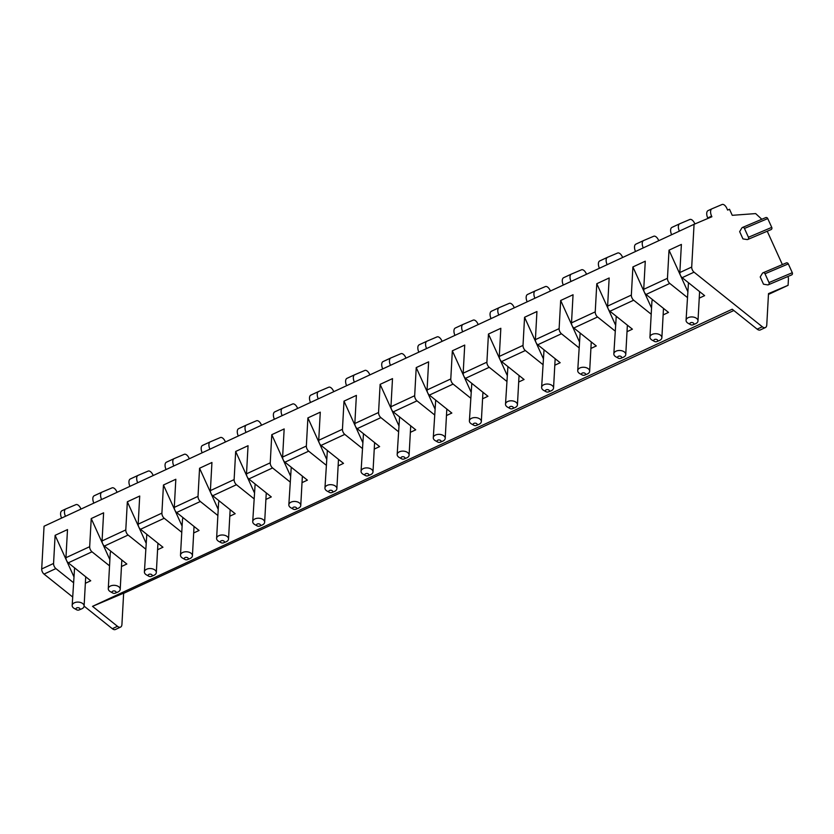 <?xml version="1.0" encoding="UTF-8"?>
<svg xmlns="http://www.w3.org/2000/svg" width="834" height="834" viewBox="0 0 834 834"><rect width="100%" height="100%" fill="white"/><g stroke="black" fill="none" stroke-linecap="round" stroke-linejoin="round"><path stroke-width="1.25" d="M742.437 227.484L765.737 217.611A1.731 1.48 67 0 1 767.749 218.581L744.449 228.453A1.731 1.48 67 0 0 741.822 228.036L739.654 231.633L742.938 238.889L747.056 239.556A1.731 1.48 67 0 0 747.775 239.473L771.075 229.6A1.731 1.48 67 0 0 771.742 227.38L748.442 237.263A1.731 1.48 67 0 1 747.775 239.473M767.238 231.227L782.375 264.597M762.995 272.812L786.295 262.929A1.731 1.48 67 0 1 788.307 263.898L765.007 273.771A1.731 1.48 67 0 0 762.38 273.354L760.212 276.961L763.496 284.206L767.614 284.874A1.731 1.48 67 0 0 768.333 284.79L791.633 274.918A1.731 1.48 67 0 0 792.3 272.708L769 282.58A1.731 1.48 67 0 1 768.333 284.79M787.796 276.544L788.484 278.066L788.088 285.311L768.458 294.433M761.817 219.269L755.646 213.587L732.252 215.318L729.51 209.282L727.623 210.085L726.8 208.271A5.306 2.731 -114.9 0 0 722.088 204.497L712.017 208.771A6.641 3.419 -114.9 0 0 711.955 208.792A6.641 3.419 -114.9 0 0 711.611 216.152L711.882 216.757L694.065 224.304L691.699 267.047A3.982 2.054 -114.9 0 0 694.034 272.165L762.318 326.772A6.641 3.419 65.1 0 0 765.404 327.564A6.641 3.419 65.1 0 0 766.769 324.885L768.5 293.62L788.088 285.311M744.449 228.453L748.442 237.263M765.007 273.771L769 282.58M788.307 263.898L792.3 272.708M767.749 218.581L771.742 227.38M65.823 508.928L61.956 510.731A6.641 3.419 -114.9 0 0 61.601 518.081L65.469 516.277A6.641 3.419 -114.9 0 1 65.823 508.928A6.641 3.419 -114.9 0 1 65.876 508.907L75.957 504.633A5.306 2.731 -114.9 0 1 80.669 508.396L80.971 509.084M101.936 492.154L94.2 495.75A6.641 3.419 -114.9 0 0 93.846 503.1L101.581 499.503A6.641 3.419 -114.9 0 1 101.936 492.154A6.641 3.419 -114.9 0 1 101.988 492.133L112.069 487.859A5.306 2.731 -114.9 0 1 116.77 491.622L117.083 492.31M138.048 475.38L130.312 478.977A6.641 3.419 -114.9 0 0 129.958 486.326L137.693 482.73A6.641 3.419 -114.9 0 1 138.048 475.38A6.641 3.419 -114.9 0 1 138.1 475.359L148.171 471.085A5.306 2.731 -114.9 0 1 152.883 474.848L153.195 475.536M174.16 458.606L166.425 462.203A6.641 3.419 -114.9 0 0 166.07 469.552L173.806 465.956A6.641 3.419 -114.9 0 1 174.16 458.606A6.641 3.419 -114.9 0 1 174.212 458.585L184.283 454.311A5.306 2.731 -114.9 0 1 188.995 458.074L189.308 458.763M209.918 449.192L209.918 449.182A6.641 3.419 -114.9 0 1 210.272 441.832A6.641 3.419 -114.9 0 1 210.324 441.812L220.395 437.537A5.306 2.731 -114.9 0 1 225.107 441.301L225.42 441.989M246.384 425.059L238.639 428.655A6.641 3.419 -114.9 0 0 238.295 436.005L246.03 432.408A6.641 3.419 -114.9 0 1 246.384 425.059A6.641 3.419 -114.9 0 1 246.437 425.038L256.507 420.763A5.306 2.731 -114.9 0 1 261.219 424.527L261.532 425.215M282.497 408.285L274.751 411.881A6.641 3.419 -114.9 0 0 274.396 419.231L282.142 415.634A6.641 3.419 -114.9 0 1 282.497 408.285A6.641 3.419 -114.9 0 1 282.549 408.264L292.619 403.99A5.306 2.731 -114.9 0 1 297.331 407.753L297.644 408.441M318.598 391.511L310.863 395.108A6.641 3.419 -114.9 0 0 310.509 402.457L318.254 398.861A6.641 3.419 -114.9 0 1 318.598 391.511A6.641 3.419 -114.9 0 1 318.661 391.49L328.732 387.216A5.306 2.731 -114.9 0 1 333.444 390.979L333.756 391.667M354.711 374.737L346.975 378.334A6.641 3.419 -114.9 0 0 346.621 385.683L354.367 382.087A6.641 3.419 -114.9 0 1 354.711 374.737A6.641 3.419 -114.9 0 1 354.773 374.716L364.844 370.442A5.306 2.731 -114.9 0 1 369.556 374.205L369.869 374.893M390.479 365.323L390.468 365.313A6.641 3.419 -114.9 0 1 390.823 357.963A6.641 3.419 -114.9 0 1 390.885 357.942L400.956 353.668A5.306 2.731 -114.9 0 1 405.668 357.432L405.981 358.12M426.935 341.189L419.2 344.786A6.641 3.419 -114.9 0 0 418.845 352.136L426.581 348.539A6.641 3.419 -114.9 0 1 426.935 341.189A6.641 3.419 -114.9 0 1 426.987 341.169L437.068 336.894A5.306 2.731 -114.9 0 1 441.78 340.658L442.093 341.346M463.047 324.416L455.312 328.012A6.641 3.419 -114.9 0 0 454.957 335.362L462.693 331.765A6.641 3.419 -114.9 0 1 463.047 324.416A6.641 3.419 -114.9 0 1 463.099 324.395L473.18 320.12A5.306 2.731 -114.9 0 1 477.892 323.884L478.205 324.572M498.815 315.002L498.805 314.991A6.641 3.419 -114.9 0 1 499.159 307.642A6.641 3.419 -114.9 0 1 499.212 307.621L509.293 303.347A5.306 2.731 -114.9 0 1 513.994 307.11L514.307 307.798M535.272 290.868L527.536 294.465A6.641 3.419 -114.9 0 0 527.182 301.814L534.917 298.218A6.641 3.419 -114.9 0 1 535.272 290.868A6.641 3.419 -114.9 0 1 535.324 290.847L545.394 286.573A5.306 2.731 -114.9 0 1 550.106 290.336L550.419 291.024M571.029 281.454L571.029 281.444A6.641 3.419 -114.9 0 1 571.384 274.094A6.641 3.419 -114.9 0 1 571.436 274.073L581.506 269.799A5.306 2.731 -114.9 0 1 586.219 273.562L586.531 274.25M607.496 257.32L599.761 260.917A6.641 3.419 -114.9 0 0 599.406 268.267L607.142 264.67A6.641 3.419 -114.9 0 1 607.496 257.32A6.641 3.419 -114.9 0 1 607.548 257.299L617.619 253.025A5.306 2.731 -114.9 0 1 622.331 256.789L622.644 257.477M643.608 240.546L635.862 244.143A6.641 3.419 -114.9 0 0 635.518 251.493L643.254 247.896A6.641 3.419 -114.9 0 1 643.608 240.546A6.641 3.419 -114.9 0 1 643.66 240.526L653.731 236.251A5.306 2.731 -114.9 0 1 658.443 240.015L658.756 240.703M679.72 223.773L671.975 227.369A6.641 3.419 -114.9 0 0 671.631 234.719L679.366 231.122A6.641 3.419 -114.9 0 1 679.72 223.773A6.641 3.419 -114.9 0 1 679.773 223.752L689.843 219.478A5.306 2.731 -114.9 0 1 694.555 223.241L694.878 223.96M94.2 495.75A6.641 3.419 -114.9 0 1 94.252 495.73L101.884 492.185M61.956 510.731A6.641 3.419 -114.9 0 1 62.008 510.7L65.771 508.959M130.312 478.977A6.641 3.419 -114.9 0 1 130.365 478.956L137.996 475.411M166.425 462.203A6.641 3.419 -114.9 0 1 166.477 462.182L174.108 458.637M202.182 452.789L202.182 452.779A6.641 3.419 -114.9 0 1 202.526 445.429A6.641 3.419 -114.9 0 1 202.589 445.408L210.22 441.864M238.639 428.655A6.641 3.419 -114.9 0 1 238.701 428.634L246.322 425.09M274.751 411.881A6.641 3.419 -114.9 0 1 274.813 411.86L282.434 408.316M310.863 395.108A6.641 3.419 -114.9 0 1 310.915 395.087L318.546 391.542M346.975 378.334A6.641 3.419 -114.9 0 1 347.027 378.313L354.659 374.768M382.743 368.92L382.733 368.909A6.641 3.419 -114.9 0 1 383.087 361.56A6.641 3.419 -114.9 0 1 383.14 361.539L390.771 357.994M419.2 344.786A6.641 3.419 -114.9 0 1 419.252 344.765L426.883 341.221M455.312 328.012A6.641 3.419 -114.9 0 1 455.364 327.991L462.995 324.447M498.805 314.991L491.07 318.588A6.641 3.419 -114.9 0 1 491.424 311.238A6.641 3.419 -114.9 0 1 491.476 311.218L499.107 307.673M527.536 294.465A6.641 3.419 -114.9 0 1 527.588 294.444L535.219 290.899M563.294 285.051L563.294 285.04A6.641 3.419 -114.9 0 1 563.648 277.691A6.641 3.419 -114.9 0 1 563.701 277.67L571.332 274.125M599.761 260.917A6.641 3.419 -114.9 0 1 599.813 260.896L607.444 257.352M635.862 244.143A6.641 3.419 -114.9 0 1 635.925 244.122L643.556 240.578M671.975 227.369A6.641 3.419 -114.9 0 1 672.037 227.348L679.658 223.804M707.951 218.425L707.732 217.945A6.641 3.419 -114.9 0 1 708.087 210.595A6.641 3.419 -114.9 0 1 708.139 210.575L711.902 208.823M694.065 224.304L44.056 526.233L41.7 568.976A3.982 2.054 -114.9 0 0 44.025 574.094L72.641 596.977M687.32 297.457L669.785 283.435A3.982 2.054 -114.9 0 1 667.461 278.306L669.014 250.169L687.664 291.295M651.208 314.23L633.673 300.209A3.982 2.054 -114.9 0 1 631.348 295.08L632.902 266.943L645.276 261.198L643.723 289.325A3.982 2.054 -114.9 0 0 646.048 294.454L668.514 312.406L663.134 314.908M615.096 331.004L597.561 316.983A3.982 2.054 -114.9 0 1 595.236 311.853L596.79 283.716L609.164 277.972L607.611 306.099A3.982 2.054 -114.9 0 0 609.946 311.228L632.401 329.18L627.022 331.682M578.984 347.778L561.449 333.756A3.982 2.054 -114.9 0 1 559.124 328.627L560.677 300.49L573.052 294.746L571.509 322.873A3.982 2.054 -114.9 0 0 573.834 328.002L596.289 345.954L590.91 348.456M542.871 364.552L525.337 350.53A3.982 2.054 -114.9 0 1 523.012 345.401L524.565 317.264L536.94 311.52L535.397 339.647A3.982 2.054 -114.9 0 0 537.721 344.776L560.177 362.727L554.798 365.229M506.759 381.326L489.224 367.304A3.982 2.054 -114.9 0 1 486.9 362.175L488.453 334.038L500.838 328.294L499.285 356.42A3.982 2.054 -114.9 0 0 501.609 361.549L524.065 379.501L518.685 382.003M470.657 398.099L453.112 384.078A3.982 2.054 -114.9 0 1 450.787 378.949L452.341 350.812L464.726 345.067L463.172 373.194A3.982 2.054 -114.9 0 0 465.497 378.323L487.953 396.275L482.584 398.777M434.545 414.873L417 400.852A3.982 2.054 -114.9 0 1 414.675 395.723L416.229 367.586L428.613 361.841L427.06 389.968A3.982 2.054 -114.9 0 0 429.385 395.097L451.84 413.049L446.471 415.551M398.433 431.647L380.888 417.625A3.982 2.054 -114.9 0 1 378.563 412.496L380.116 384.359L392.501 378.615L390.948 406.742A3.982 2.054 -114.9 0 0 393.273 411.871L415.728 429.823L410.359 432.325M362.321 448.421L344.786 434.399A3.982 2.054 -114.9 0 1 342.451 429.27L344.004 401.133L356.389 395.389L354.836 423.516A3.982 2.054 -114.9 0 0 357.161 428.645L379.616 446.597L374.247 449.099M326.209 465.195L308.674 451.173A3.982 2.054 -114.9 0 1 306.349 446.044L307.892 417.907L320.277 412.163L318.724 440.289A3.982 2.054 -114.9 0 0 321.048 445.419L343.504 463.37L338.135 465.872M290.096 481.969L272.562 467.947A3.982 2.054 -114.9 0 1 270.237 462.818L271.78 434.691L284.165 428.937L282.611 457.063A3.982 2.054 -114.9 0 0 284.936 462.192L307.392 480.144L302.023 482.646M253.984 498.742L236.449 484.721A3.982 2.054 -114.9 0 1 234.125 479.592L235.678 451.465L248.052 445.71L246.499 473.837A3.982 2.054 -114.9 0 0 248.824 478.966L271.29 496.918L265.91 499.42M217.872 515.516L200.337 501.495A3.982 2.054 -114.9 0 1 198.012 496.366L199.566 468.239L211.94 462.484L210.387 490.611A3.982 2.054 -114.9 0 0 212.722 495.74L235.178 513.692L229.798 516.194M181.76 532.29L164.225 518.268A3.982 2.054 -114.9 0 1 161.9 513.139L163.454 485.013L175.828 479.258L174.285 507.385A3.982 2.054 -114.9 0 0 176.61 512.514L199.065 530.466L193.686 532.968M145.648 549.064L128.113 535.042A3.982 2.054 -114.9 0 1 125.788 529.913L127.341 501.787L139.716 496.032L138.173 524.159A3.982 2.054 -114.9 0 0 140.498 529.288L162.953 547.24L157.574 549.742M109.535 565.838L92.001 551.816A3.982 2.054 -114.9 0 1 89.676 546.687L91.229 518.56L103.614 512.806L102.061 540.932A3.982 2.054 -114.9 0 0 104.386 546.061L126.841 564.013L121.462 566.515M73.434 582.612L55.888 568.59A3.982 2.054 -114.9 0 1 53.564 563.461L55.117 535.334L67.502 529.58L65.949 557.706A3.982 2.054 -114.9 0 0 68.273 562.835L90.729 580.787L85.349 583.289M669.014 250.169L681.388 244.425L679.835 272.551A3.982 2.054 -114.9 0 0 682.16 277.68L704.626 295.632L699.246 298.134M92.522 606.349L123.651 593.151L121.931 624.416A6.641 3.419 -114.9 0 1 120.565 627.105A6.641 3.419 -114.9 0 1 117.479 626.303L92.522 606.349L732.21 309.216L757.168 329.159A6.641 3.419 65.1 0 0 760.243 329.962L765.404 327.564M120.565 627.105L115.405 629.503A6.641 3.419 -114.9 0 1 112.319 628.7L84.098 606.13A5.974 3.68 -176.8 0 0 80.794 602.565A5.974 3.68 -176.8 0 0 74.382 602.784A5.974 3.68 3.2 0 0 72.172 605.453A5.974 3.68 3.2 0 0 74.268 608.455L76.665 609.8A1.991 1.23 3.2 0 1 76.707 607.913A1.991 1.23 -176.8 0 1 79.511 608.184A1.991 1.23 -176.8 0 1 79.209 609.904A1.991 1.23 3.2 0 1 79.147 609.935A1.991 1.23 3.2 0 1 76.665 609.8M688.467 282.726L686.059 320.287A5.974 3.68 3.2 0 1 688.279 317.629A5.974 3.68 -176.8 0 1 694.691 317.41A5.974 3.68 -176.8 0 1 697.985 320.954A5.974 3.68 -176.8 0 1 695.775 323.613A5.974 3.68 3.2 0 1 695.577 323.707A5.974 3.68 3.2 0 1 695.379 323.78M697.985 320.954L699.601 291.619M55.117 535.334L73.767 576.45M74.58 567.881L72.172 605.453M79.147 609.935L81.68 608.862A5.974 3.68 3.2 0 0 81.878 608.768A5.974 3.68 -176.8 0 0 84.098 606.109L85.714 576.774M733.837 310.509L123.64 593.36M91.229 518.56L109.88 559.677M110.693 551.107L110.224 553.432M115.259 593.162A1.991 1.23 3.2 0 1 112.778 593.026A1.991 1.23 3.2 0 1 112.819 591.139A1.991 1.23 -176.8 0 1 115.624 591.41A1.991 1.23 -176.8 0 1 115.321 593.13A1.991 1.23 3.2 0 1 115.259 593.162L117.792 592.088A5.974 3.68 3.2 0 0 117.99 591.994A5.974 3.68 -176.8 0 0 120.211 589.336L121.827 560M112.778 593.026L110.38 591.681A5.974 3.68 3.2 0 1 108.284 588.679A5.974 3.68 3.2 0 1 110.495 586.01A5.974 3.68 -176.8 0 1 116.906 585.791A5.974 3.68 -176.8 0 1 120.211 589.336M127.341 501.787L145.992 542.903M146.805 534.333L144.397 571.905A5.974 3.68 3.2 0 1 146.607 569.236A5.974 3.68 -176.8 0 1 153.018 569.017A5.974 3.68 -176.8 0 1 156.323 572.562A5.974 3.68 -176.8 0 1 154.102 575.22A5.974 3.68 3.2 0 1 153.904 575.314A5.974 3.68 3.2 0 1 153.706 575.387M156.323 572.562L157.939 543.226M148.89 576.252A1.991 1.23 3.2 0 1 148.932 574.365A1.991 1.23 -176.8 0 1 151.725 574.636A1.991 1.23 -176.8 0 1 151.434 576.357A1.991 1.23 3.2 0 1 151.361 576.388A1.991 1.23 3.2 0 1 148.89 576.252L146.492 574.907A5.974 3.68 3.2 0 1 144.397 571.905M163.454 485.013L182.104 526.129M182.917 517.56L182.448 519.884M187.473 559.614A1.991 1.23 3.2 0 1 185.002 559.478A1.991 1.23 3.2 0 1 185.044 557.592A1.991 1.23 -176.8 0 1 187.838 557.863A1.991 1.23 -176.8 0 1 187.546 559.583A1.991 1.23 3.2 0 1 187.473 559.614L190.016 558.54A5.974 3.68 3.2 0 0 190.215 558.446A5.974 3.68 -176.8 0 0 192.425 555.788L194.041 526.452M185.002 559.478L182.604 558.134A5.974 3.68 3.2 0 1 180.498 555.131A5.974 3.68 3.2 0 1 182.719 552.462A5.974 3.68 -176.8 0 1 189.13 552.244A5.974 3.68 -176.8 0 1 192.425 555.788M199.566 468.239L218.216 509.355M219.029 500.786L218.56 503.111M223.585 542.84A1.991 1.23 3.2 0 1 221.114 542.705A1.991 1.23 3.2 0 1 221.156 540.807A1.991 1.23 -176.8 0 1 223.95 541.089A1.991 1.23 -176.8 0 1 223.658 542.809A1.991 1.23 3.2 0 1 223.585 542.84L226.129 541.766A5.974 3.68 3.2 0 0 226.327 541.673A5.974 3.68 -176.8 0 0 228.537 539.014L230.153 509.678M221.114 542.705L218.706 541.36A5.974 3.68 3.2 0 1 216.611 538.357A5.974 3.68 3.2 0 1 218.831 535.689A5.974 3.68 -176.8 0 1 225.243 535.47A5.974 3.68 -176.8 0 1 228.537 539.014M235.678 451.465L254.328 492.581M255.131 484.012L252.723 521.584A5.974 3.68 3.2 0 1 254.943 518.915A5.974 3.68 -176.8 0 1 261.355 518.696A5.974 3.68 -176.8 0 1 264.649 522.24A5.974 3.68 -176.8 0 1 262.439 524.899A5.974 3.68 3.2 0 1 262.241 524.993A5.974 3.68 3.2 0 1 262.043 525.066M264.649 522.24L266.265 492.904M257.226 525.931A1.991 1.23 3.2 0 1 257.268 524.033A1.991 1.23 -176.8 0 1 260.062 524.315A1.991 1.23 -176.8 0 1 259.77 526.035A1.991 1.23 3.2 0 1 259.697 526.066A1.991 1.23 3.2 0 1 257.226 525.931L254.818 524.586A5.974 3.68 3.2 0 1 252.723 521.584M271.78 434.691L290.441 475.807M291.243 467.238L288.835 504.81A5.974 3.68 3.2 0 1 291.056 502.141A5.974 3.68 -176.8 0 1 297.467 501.922A5.974 3.68 -176.8 0 1 300.761 505.467A5.974 3.68 -176.8 0 1 298.551 508.125A5.974 3.68 3.2 0 1 298.353 508.219A5.974 3.68 3.2 0 1 298.155 508.292M300.761 505.467L302.377 476.131M293.339 509.157A1.991 1.23 3.2 0 1 293.38 507.26A1.991 1.23 -176.8 0 1 296.174 507.541A1.991 1.23 -176.8 0 1 295.872 509.261A1.991 1.23 3.2 0 1 295.809 509.293A1.991 1.23 3.2 0 1 293.339 509.157L290.93 507.812A5.974 3.68 3.2 0 1 288.835 504.81M307.892 417.907L326.553 459.034M327.355 450.464L324.947 488.036A5.974 3.68 3.2 0 1 327.168 485.367A5.974 3.68 -176.8 0 1 333.579 485.148A5.974 3.68 -176.8 0 1 336.873 488.693A5.974 3.68 -176.8 0 1 334.663 491.351A5.974 3.68 3.2 0 1 334.465 491.445A5.974 3.68 3.2 0 1 334.267 491.518M336.873 488.693L338.489 459.357M329.451 492.383A1.991 1.23 3.2 0 1 329.493 490.486A1.991 1.23 -176.8 0 1 332.286 490.767A1.991 1.23 -176.8 0 1 331.984 492.487A1.991 1.23 3.2 0 1 331.922 492.519A1.991 1.23 3.2 0 1 329.451 492.383L327.043 491.038A5.974 3.68 3.2 0 1 324.947 488.036M344.004 401.133L362.654 442.26M363.468 433.69L361.059 471.262A5.974 3.68 3.2 0 1 363.28 468.593A5.974 3.68 -176.8 0 1 369.691 468.374A5.974 3.68 -176.8 0 1 372.986 471.919A5.974 3.68 -176.8 0 1 370.765 474.577A5.974 3.68 3.2 0 1 370.567 474.671A5.974 3.68 3.2 0 1 370.379 474.744M372.986 471.919L374.602 442.583M365.563 475.609A1.991 1.23 3.2 0 1 365.605 473.712A1.991 1.23 -176.8 0 1 368.399 473.993A1.991 1.23 -176.8 0 1 368.096 475.714A1.991 1.23 3.2 0 1 368.034 475.745A1.991 1.23 3.2 0 1 365.563 475.609L363.155 474.265A5.974 3.68 3.2 0 1 361.059 471.262M380.116 384.359L398.767 425.486M399.58 416.917L397.172 454.488A5.974 3.68 3.2 0 1 399.382 451.819A5.974 3.68 -176.8 0 1 405.793 451.601A5.974 3.68 -176.8 0 1 409.098 455.145A5.974 3.68 -176.8 0 1 406.877 457.803A5.974 3.68 3.2 0 1 406.679 457.897A5.974 3.68 3.2 0 1 406.492 457.97M409.098 455.145L410.714 425.809M401.675 458.836A1.991 1.23 3.2 0 1 401.717 456.938A1.991 1.23 -176.8 0 1 404.511 457.22A1.991 1.23 -176.8 0 1 404.209 458.94A1.991 1.23 3.2 0 1 404.146 458.971A1.991 1.23 3.2 0 1 401.675 458.836L399.267 457.491A5.974 3.68 3.2 0 1 397.172 454.488M416.229 367.586L434.879 408.712M435.692 400.143L433.284 437.714A5.974 3.68 3.2 0 1 435.494 435.046A5.974 3.68 -176.8 0 1 441.905 434.827A5.974 3.68 -176.8 0 1 445.21 438.371A5.974 3.68 -176.8 0 1 442.99 441.03A5.974 3.68 3.2 0 1 442.791 441.123A5.974 3.68 3.2 0 1 442.604 441.196M445.21 438.371L446.826 409.035M437.787 442.062A1.991 1.23 3.2 0 1 437.819 440.164A1.991 1.23 -176.8 0 1 440.623 440.446A1.991 1.23 -176.8 0 1 440.321 442.166A1.991 1.23 3.2 0 1 440.258 442.197A1.991 1.23 3.2 0 1 437.787 442.062L435.379 440.717A5.974 3.68 3.2 0 1 433.284 437.714M452.341 350.812L470.991 391.938M471.804 383.369L469.396 420.93A5.974 3.68 3.2 0 1 471.606 418.272A5.974 3.68 -176.8 0 1 478.018 418.053A5.974 3.68 -176.8 0 1 481.322 421.597A5.974 3.68 -176.8 0 1 479.102 424.256A5.974 3.68 3.2 0 1 478.904 424.35A5.974 3.68 3.2 0 1 478.706 424.423M481.322 421.597L482.938 392.261M473.9 425.288A1.991 1.23 3.2 0 1 473.931 423.391A1.991 1.23 -176.8 0 1 476.735 423.672A1.991 1.23 -176.8 0 1 476.433 425.392A1.991 1.23 3.2 0 1 476.37 425.423A1.991 1.23 3.2 0 1 473.9 425.288L471.491 423.943A5.974 3.68 3.2 0 1 469.396 420.93M488.453 334.038L507.103 375.164M507.916 366.595L505.508 404.156A5.974 3.68 3.2 0 1 507.718 401.498A5.974 3.68 -176.8 0 1 514.13 401.279A5.974 3.68 -176.8 0 1 517.434 404.824A5.974 3.68 -176.8 0 1 515.214 407.482A5.974 3.68 3.2 0 1 515.016 407.576A5.974 3.68 3.2 0 1 514.818 407.649M517.434 404.824L519.05 375.488M510.001 408.514A1.991 1.23 3.2 0 1 510.043 406.617A1.991 1.23 -176.8 0 1 512.847 406.898A1.991 1.23 -176.8 0 1 512.545 408.618A1.991 1.23 3.2 0 1 512.483 408.65A1.991 1.23 3.2 0 1 510.001 408.514L507.604 407.169A5.974 3.68 3.2 0 1 505.508 404.156M524.565 317.264L543.215 358.391M544.029 349.821L541.62 387.383A5.974 3.68 3.2 0 1 543.831 384.724A5.974 3.68 -176.8 0 1 550.242 384.505A5.974 3.68 -176.8 0 1 553.547 388.05A5.974 3.68 -176.8 0 1 551.326 390.708A5.974 3.68 3.2 0 1 551.128 390.802A5.974 3.68 3.2 0 1 550.93 390.875M553.547 388.05L555.163 358.714M546.114 391.74A1.991 1.23 3.2 0 1 546.155 389.843A1.991 1.23 -176.8 0 1 548.949 390.124A1.991 1.23 -176.8 0 1 548.657 391.844A1.991 1.23 3.2 0 1 548.584 391.876A1.991 1.23 3.2 0 1 546.114 391.74L543.716 390.395A5.974 3.68 3.2 0 1 541.62 387.383M560.677 300.49L579.328 341.617M580.13 333.047L577.722 370.609A5.974 3.68 3.2 0 1 579.943 367.95A5.974 3.68 -176.8 0 1 586.354 367.731A5.974 3.68 -176.8 0 1 589.648 371.276A5.974 3.68 -176.8 0 1 587.438 373.934A5.974 3.68 3.2 0 1 587.24 374.028A5.974 3.68 3.2 0 1 587.042 374.101M589.648 371.276L591.264 341.94M582.226 374.966A1.991 1.23 3.2 0 1 582.268 373.069A1.991 1.23 -176.8 0 1 585.061 373.351A1.991 1.23 -176.8 0 1 584.77 375.071A1.991 1.23 3.2 0 1 584.697 375.102A1.991 1.23 3.2 0 1 582.226 374.966L579.828 373.622A5.974 3.68 3.2 0 1 577.722 370.609M596.79 283.716L615.44 324.843M616.243 316.274L613.834 353.835A5.974 3.68 3.2 0 1 616.055 351.177A5.974 3.68 -176.8 0 1 622.466 350.958A5.974 3.68 -176.8 0 1 625.761 354.502A5.974 3.68 -176.8 0 1 623.551 357.161A5.974 3.68 3.2 0 1 623.352 357.254A5.974 3.68 3.2 0 1 623.154 357.327M625.761 354.502L627.376 325.166M618.338 358.193A1.991 1.23 3.2 0 1 618.38 356.295A1.991 1.23 -176.8 0 1 621.174 356.577A1.991 1.23 -176.8 0 1 620.882 358.297A1.991 1.23 3.2 0 1 620.809 358.328A1.991 1.23 3.2 0 1 618.338 358.193L615.93 356.848A5.974 3.68 3.2 0 1 613.834 353.835M632.902 266.943L651.552 308.069M652.355 299.5L651.907 301.689M656.921 341.554A1.991 1.23 3.2 0 1 654.45 341.419A1.991 1.23 3.2 0 1 654.492 339.521A1.991 1.23 -176.8 0 1 657.286 339.803A1.991 1.23 -176.8 0 1 656.994 341.523A1.991 1.23 3.2 0 1 656.921 341.554L659.465 340.481A5.974 3.68 3.2 0 0 659.663 340.387A5.974 3.68 -176.8 0 0 661.873 337.728L663.489 308.392M654.45 341.419L652.042 340.074A5.974 3.68 3.2 0 1 649.947 337.061A5.974 3.68 3.2 0 1 652.167 334.403A5.974 3.68 -176.8 0 1 658.579 334.184A5.974 3.68 -176.8 0 1 661.873 337.728M690.562 324.645A1.991 1.23 3.2 0 1 690.604 322.748A1.991 1.23 -176.8 0 1 693.398 323.029A1.991 1.23 -176.8 0 1 693.096 324.749A1.991 1.23 3.2 0 1 693.033 324.78A1.991 1.23 3.2 0 1 690.562 324.645L688.154 323.3A5.974 3.68 3.2 0 1 686.059 320.287M209.918 449.182L202.182 452.779M390.468 365.313L382.733 368.909M571.029 281.444L563.294 285.04M711.611 216.152L707.732 217.945M667.461 278.306L643.723 289.325M631.348 295.08L607.611 306.099M595.236 311.853L571.509 322.873M559.124 328.627L535.397 339.647M523.012 345.401L499.285 356.42M486.9 362.175L463.172 373.194M450.787 378.949L427.06 389.968M414.675 395.723L390.948 406.742M378.563 412.496L354.836 423.516M342.451 429.27L318.724 440.289M306.349 446.044L282.611 457.063M270.237 462.818L246.499 473.837M234.125 479.592L210.387 490.611M198.012 496.366L174.285 507.385M161.9 513.139L138.173 524.159M125.788 529.913L102.061 540.932M89.676 546.687L65.949 557.706M53.564 563.461L41.7 568.976M691.699 267.047L679.835 272.551M694.034 272.165L682.16 277.68M762.318 326.772L757.168 329.159M112.319 628.7L117.479 626.303M55.888 568.59L44.025 574.094M92.001 551.816L68.273 562.835M128.113 535.042L104.386 546.061M164.225 518.268L140.498 529.288M200.337 501.495L176.61 512.514M236.449 484.721L212.722 495.74M272.562 467.947L248.824 478.966M308.674 451.173L284.936 462.192M344.786 434.399L321.048 445.419M380.888 417.625L357.161 428.645M417 400.852L393.273 411.871M453.112 384.078L429.385 395.097M489.224 367.304L465.497 378.323M525.337 350.53L501.609 361.549M561.449 333.756L537.721 344.776M597.561 316.983L573.834 328.002M633.673 300.209L609.946 311.228M669.785 283.435L646.048 294.454M210.272 441.832L202.526 445.429M390.823 357.963L383.087 361.56M499.159 307.642L491.424 311.238M571.384 274.094L563.648 277.691M711.955 208.792L708.087 210.595M110.234 553.296L108.284 588.679M151.361 576.388L153.904 575.314M182.458 519.749L180.498 555.131M218.571 502.975L216.611 538.357M259.697 526.066L262.241 524.993M295.809 509.293L298.353 508.219M331.922 492.519L334.465 491.445M368.034 475.745L370.567 474.671M404.146 458.971L406.679 457.897M440.258 442.197L442.791 441.123M476.37 425.423L478.904 424.35M512.483 408.65L515.016 407.576M548.584 391.876L551.128 390.802M584.697 375.102L587.24 374.028M620.809 358.328L623.352 357.254M651.896 301.689L649.947 337.061M693.033 324.78L695.577 323.707"/></g></svg>
